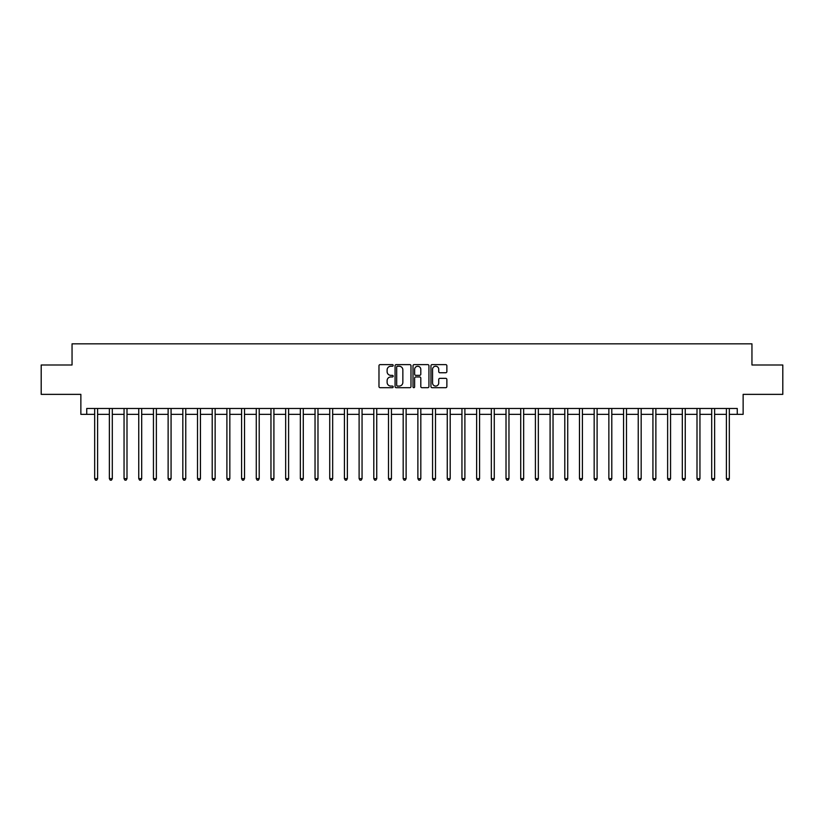 <?xml version="1.0" encoding="UTF-8"?>
<svg xmlns="http://www.w3.org/2000/svg" width="824" height="824" viewBox="0 0 824 824"><rect width="100%" height="100%" fill="white"/><g stroke="black" fill="none" stroke-linecap="round" stroke-linejoin="round"><path stroke-width="1.24" d="M393.192 365.423A0.803 0.803 0 0 0 392.389 364.62L380.132 364.62A1.154 1.154 0 0 0 378.978 365.774L378.978 386.538A1.154 1.154 0 0 0 380.132 387.692L392.389 387.692A0.803 0.803 0 0 0 393.192 386.878A0.803 0.803 0 0 0 392.389 386.075L390.803 386.075A3.687 3.687 0 0 1 387.115 382.387L387.115 380.657A3.687 3.687 0 0 1 390.803 376.959L392.389 376.959A0.803 0.803 0 0 0 393.192 376.156A0.803 0.803 0 0 0 392.389 375.342L390.803 375.342A3.687 3.687 0 0 1 387.115 371.655L387.115 369.924A3.687 3.687 0 0 1 390.803 366.237L392.389 366.237A0.803 0.803 0 0 0 393.192 365.423M445.712 372.747A1.154 1.154 0 0 0 446.866 371.593L446.866 365.774A1.154 1.154 0 0 0 445.712 364.62L432.106 364.62A1.154 1.154 0 0 0 430.952 365.774L430.952 386.538A1.154 1.154 0 0 0 432.106 387.692L445.712 387.692A1.154 1.154 0 0 0 446.866 386.538L446.866 379.503A1.154 1.154 0 0 0 445.712 378.35L439.892 378.35A1.154 1.154 0 0 0 438.739 379.503L438.739 382.985A3.09 3.09 0 0 1 435.649 386.075A3.09 3.09 0 0 1 432.559 382.985L432.559 369.317A3.09 3.09 0 0 1 435.649 366.237A3.09 3.09 0 0 1 438.739 369.317L438.739 371.593A1.154 1.154 0 0 0 439.892 372.747L445.712 372.747M86.747 414.348L86.747 408.477L737.253 408.477L737.253 414.348L743.135 414.348L743.135 394.366L782.8 394.366L782.8 364.991L751.952 364.991L751.952 343.835L72.049 343.835L72.049 364.991L41.2 364.991L41.2 394.366L80.865 394.366L80.865 414.348L94.678 414.348M410.991 365.774A1.154 1.154 0 0 0 409.837 364.62L396.22 364.62A1.154 1.154 0 0 0 395.067 365.774L395.067 386.538A1.154 1.154 0 0 0 396.22 387.692L409.837 387.692A1.154 1.154 0 0 0 410.991 386.538L410.991 365.774M414.163 364.62L427.78 364.62A1.154 1.154 0 0 1 428.933 365.774L428.933 386.538A1.154 1.154 0 0 1 427.78 387.692L421.95 387.692A1.154 1.154 0 0 1 420.796 386.538L420.796 378.113A1.154 1.154 0 0 0 419.643 376.959L415.78 376.959A1.154 1.154 0 0 0 414.627 378.113L414.627 386.878A0.803 0.803 0 0 1 413.813 387.692A0.803 0.803 0 0 1 413.009 386.878L413.009 365.774A1.154 1.154 0 0 1 414.163 364.62M97.613 414.348L109.365 414.348M112.301 414.348L124.053 414.348M126.999 414.348L138.751 414.348M141.687 414.348L153.439 414.348M156.375 414.348L168.127 414.348M171.073 414.348L182.825 414.348M185.761 414.348L197.513 414.348M200.448 414.348L212.201 414.348M215.136 414.348L226.899 414.348M229.834 414.348L241.587 414.348M244.522 414.348L256.274 414.348M259.21 414.348L270.962 414.348M273.908 414.348L285.66 414.348M288.596 414.348L300.348 414.348M303.284 414.348L315.036 414.348M317.982 414.348L329.734 414.348M332.669 414.348L344.422 414.348M347.357 414.348L359.109 414.348M362.055 414.348L373.808 414.348M376.743 414.348L388.495 414.348M391.431 414.348L403.183 414.348M406.119 414.348L417.881 414.348M420.817 414.348L432.569 414.348M435.505 414.348L447.257 414.348M450.192 414.348L461.945 414.348M464.891 414.348L476.643 414.348M479.578 414.348L491.331 414.348M494.266 414.348L506.018 414.348M508.964 414.348L520.716 414.348M523.652 414.348L535.404 414.348M538.34 414.348L550.092 414.348M553.038 414.348L564.79 414.348M567.726 414.348L579.478 414.348M582.414 414.348L594.166 414.348M597.101 414.348L608.864 414.348M611.799 414.348L623.552 414.348M626.487 414.348L638.24 414.348M641.175 414.348L652.927 414.348M655.873 414.348L667.625 414.348M670.561 414.348L682.313 414.348M685.249 414.348L697.001 414.348M699.947 414.348L711.699 414.348M714.635 414.348L726.387 414.348M729.322 414.348L737.253 414.348M397.498 366.237A0.803 0.803 0 0 0 396.684 367.041L396.684 385.272A0.803 0.803 0 0 0 397.498 386.075L399.166 386.075A3.687 3.687 0 0 0 402.854 382.387L402.854 369.924A3.687 3.687 0 0 0 399.166 366.237L397.498 366.237M420.796 369.379A3.09 3.09 0 0 0 417.706 366.289A3.09 3.09 0 0 0 414.627 369.379L414.627 374.189A1.154 1.154 0 0 0 415.78 375.342L419.643 375.342A1.154 1.154 0 0 0 420.796 374.189L420.796 369.379M97.757 408.477L97.695 408.622A1.174 1.174 0 0 0 97.613 409.065L97.613 478.641L94.678 478.641L94.678 409.065A1.174 1.174 0 0 0 94.595 408.622L94.533 408.477M97.613 478.641L96.727 480.165L95.553 480.165L94.678 478.641M112.445 408.477L112.394 408.622A1.174 1.174 0 0 0 112.301 409.065L112.301 478.641L109.365 478.641L109.365 409.065A1.174 1.174 0 0 0 109.283 408.622L109.221 408.477M112.301 478.641L111.425 480.165L110.251 480.165L109.365 478.641M127.143 408.477L127.081 408.622A1.174 1.174 0 0 0 126.999 409.065L126.999 478.641L124.053 478.641L124.053 409.065A1.174 1.174 0 0 0 123.971 408.622L123.909 408.477M126.999 478.641L126.113 480.165L124.939 480.165L124.053 478.641M141.831 408.477L141.769 408.622A1.174 1.174 0 0 0 141.687 409.065L141.687 478.641L138.751 478.641L138.751 409.065A1.174 1.174 0 0 0 138.659 408.622L138.607 408.477M141.687 478.641L140.801 480.165L139.627 480.165L138.751 478.641M156.519 408.477L156.457 408.622A1.174 1.174 0 0 0 156.375 409.065L156.375 478.641L153.439 478.641L153.439 409.065A1.174 1.174 0 0 0 153.357 408.622L153.295 408.477M156.375 478.641L155.499 480.165L154.325 480.165L153.439 478.641M171.217 408.477L171.155 408.622A1.174 1.174 0 0 0 171.073 409.065L171.073 478.641L168.127 478.641L168.127 409.065A1.174 1.174 0 0 0 168.044 408.622L167.983 408.477M171.073 478.641L170.187 480.165L169.013 480.165L168.127 478.641M185.905 408.477L185.843 408.622A1.174 1.174 0 0 0 185.761 409.065L185.761 478.641L182.825 478.641L182.825 409.065A1.174 1.174 0 0 0 182.732 408.622L182.681 408.477M185.761 478.641L184.875 480.165L183.701 480.165L182.825 478.641M200.593 408.477L200.531 408.622A1.174 1.174 0 0 0 200.448 409.065L200.448 478.641L197.513 478.641L197.513 409.065A1.174 1.174 0 0 0 197.43 408.622L197.369 408.477M200.448 478.641L199.573 480.165L198.388 480.165L197.513 478.641M215.291 408.477L215.229 408.622A1.174 1.174 0 0 0 215.136 409.065L215.136 478.641L212.201 478.641L212.201 409.065A1.174 1.174 0 0 0 212.118 408.622L212.056 408.477M215.136 478.641L214.261 480.165L213.086 480.165L212.201 478.641M229.978 408.477L229.917 408.622A1.174 1.174 0 0 0 229.834 409.065L229.834 478.641L226.899 478.641L226.899 409.065A1.174 1.174 0 0 0 226.806 408.622L226.744 408.477M229.834 478.641L228.948 480.165L227.774 480.165L226.899 478.641M244.666 408.477L244.604 408.622A1.174 1.174 0 0 0 244.522 409.065L244.522 478.641L241.587 478.641L241.587 409.065A1.174 1.174 0 0 0 241.504 408.622L241.442 408.477M244.522 478.641L243.647 480.165L242.462 480.165L241.587 478.641M259.354 408.477L259.303 408.622A1.174 1.174 0 0 0 259.21 409.065L259.21 478.641L256.274 478.641L256.274 409.065A1.174 1.174 0 0 0 256.192 408.622L256.13 408.477M259.21 478.641L258.334 480.165L257.16 480.165L256.274 478.641M274.052 408.477L273.99 408.622A1.174 1.174 0 0 0 273.908 409.065L273.908 478.641L270.962 478.641L270.962 409.065A1.174 1.174 0 0 0 270.88 408.622L270.818 408.477M273.908 478.641L273.022 480.165L271.848 480.165L270.962 478.641M288.74 408.477L288.678 408.622A1.174 1.174 0 0 0 288.596 409.065L288.596 478.641L285.66 478.641L285.66 409.065A1.174 1.174 0 0 0 285.578 408.622L285.516 408.477M288.596 478.641L287.71 480.165L286.536 480.165L285.66 478.641M303.428 408.477L303.376 408.622A1.174 1.174 0 0 0 303.284 409.065L303.284 478.641L300.348 478.641L300.348 409.065A1.174 1.174 0 0 0 300.266 408.622L300.204 408.477M303.284 478.641L302.408 480.165L301.234 480.165L300.348 478.641M318.126 408.477L318.064 408.622A1.174 1.174 0 0 0 317.982 409.065L317.982 478.641L315.036 478.641L315.036 409.065A1.174 1.174 0 0 0 314.953 408.622L314.892 408.477M317.982 478.641L317.096 480.165L315.922 480.165L315.036 478.641M332.814 408.477L332.752 408.622A1.174 1.174 0 0 0 332.669 409.065L332.669 478.641L329.734 478.641L329.734 409.065A1.174 1.174 0 0 0 329.641 408.622L329.59 408.477M332.669 478.641L331.784 480.165L330.609 480.165L329.734 478.641M347.501 408.477L347.44 408.622A1.174 1.174 0 0 0 347.357 409.065L347.357 478.641L344.422 478.641L344.422 409.065A1.174 1.174 0 0 0 344.339 408.622L344.278 408.477M347.357 478.641L346.482 480.165L345.308 480.165L344.422 478.641M362.2 408.477L362.138 408.622A1.174 1.174 0 0 0 362.055 409.065L362.055 478.641L359.109 478.641L359.109 409.065A1.174 1.174 0 0 0 359.027 408.622L358.965 408.477M362.055 478.641L361.169 480.165L359.995 480.165L359.109 478.641M376.887 408.477L376.826 408.622A1.174 1.174 0 0 0 376.743 409.065L376.743 478.641L373.808 478.641L373.808 409.065A1.174 1.174 0 0 0 373.715 408.622L373.663 408.477M376.743 478.641L375.857 480.165L374.683 480.165L373.808 478.641M391.575 408.477L391.513 408.622A1.174 1.174 0 0 0 391.431 409.065L391.431 478.641L388.495 478.641L388.495 409.065A1.174 1.174 0 0 0 388.413 408.622L388.351 408.477M391.431 478.641L390.555 480.165L389.371 480.165L388.495 478.641M406.273 408.477L406.211 408.622A1.174 1.174 0 0 0 406.119 409.065L406.119 478.641L403.183 478.641L403.183 409.065A1.174 1.174 0 0 0 403.101 408.622L403.039 408.477M406.119 478.641L405.243 480.165L404.069 480.165L403.183 478.641M420.961 408.477L420.899 408.622A1.174 1.174 0 0 0 420.817 409.065L420.817 478.641L417.881 478.641L417.881 409.065A1.174 1.174 0 0 0 417.789 408.622L417.727 408.477M420.817 478.641L419.931 480.165L418.757 480.165L417.881 478.641M435.649 408.477L435.587 408.622A1.174 1.174 0 0 0 435.505 409.065L435.505 478.641L432.569 478.641L432.569 409.065A1.174 1.174 0 0 0 432.487 408.622L432.425 408.477M435.505 478.641L434.629 480.165L433.445 480.165L432.569 478.641M450.337 408.477L450.285 408.622A1.174 1.174 0 0 0 450.192 409.065L450.192 478.641L447.257 478.641L447.257 409.065A1.174 1.174 0 0 0 447.174 408.622L447.113 408.477M450.192 478.641L449.317 480.165L448.143 480.165L447.257 478.641M465.035 408.477L464.973 408.622A1.174 1.174 0 0 0 464.891 409.065L464.891 478.641L461.945 478.641L461.945 409.065A1.174 1.174 0 0 0 461.862 408.622L461.801 408.477M464.891 478.641L464.005 480.165L462.831 480.165L461.945 478.641M479.723 408.477L479.661 408.622A1.174 1.174 0 0 0 479.578 409.065L479.578 478.641L476.643 478.641L476.643 409.065A1.174 1.174 0 0 0 476.56 408.622L476.499 408.477M479.578 478.641L478.692 480.165L477.518 480.165L476.643 478.641M494.41 408.477L494.359 408.622A1.174 1.174 0 0 0 494.266 409.065L494.266 478.641L491.331 478.641L491.331 409.065A1.174 1.174 0 0 0 491.248 408.622L491.186 408.477M494.266 478.641L493.391 480.165L492.216 480.165L491.331 478.641M509.108 408.477L509.047 408.622A1.174 1.174 0 0 0 508.964 409.065L508.964 478.641L506.018 478.641L506.018 409.065A1.174 1.174 0 0 0 505.936 408.622L505.874 408.477M508.964 478.641L508.078 480.165L506.904 480.165L506.018 478.641M523.796 408.477L523.734 408.622A1.174 1.174 0 0 0 523.652 409.065L523.652 478.641L520.716 478.641L520.716 409.065A1.174 1.174 0 0 0 520.624 408.622L520.572 408.477M523.652 478.641L522.766 480.165L521.592 480.165L520.716 478.641M538.484 408.477L538.422 408.622A1.174 1.174 0 0 0 538.34 409.065L538.34 478.641L535.404 478.641L535.404 409.065A1.174 1.174 0 0 0 535.322 408.622L535.26 408.477M538.34 478.641L537.464 480.165L536.29 480.165L535.404 478.641M553.182 408.477L553.12 408.622A1.174 1.174 0 0 0 553.038 409.065L553.038 478.641L550.092 478.641L550.092 409.065A1.174 1.174 0 0 0 550.01 408.622L549.948 408.477M553.038 478.641L552.152 480.165L550.978 480.165L550.092 478.641M567.87 408.477L567.808 408.622A1.174 1.174 0 0 0 567.726 409.065L567.726 478.641L564.79 478.641L564.79 409.065A1.174 1.174 0 0 0 564.697 408.622L564.646 408.477M567.726 478.641L566.84 480.165L565.666 480.165L564.79 478.641M582.558 408.477L582.496 408.622A1.174 1.174 0 0 0 582.414 409.065L582.414 478.641L579.478 478.641L579.478 409.065A1.174 1.174 0 0 0 579.396 408.622L579.334 408.477M582.414 478.641L581.538 480.165L580.354 480.165L579.478 478.641M597.256 408.477L597.194 408.622A1.174 1.174 0 0 0 597.101 409.065L597.101 478.641L594.166 478.641L594.166 409.065A1.174 1.174 0 0 0 594.083 408.622L594.022 408.477M597.101 478.641L596.226 480.165L595.052 480.165L594.166 478.641M611.944 408.477L611.882 408.622A1.174 1.174 0 0 0 611.799 409.065L611.799 478.641L608.864 478.641L608.864 409.065A1.174 1.174 0 0 0 608.771 408.622L608.709 408.477M611.799 478.641L610.914 480.165L609.739 480.165L608.864 478.641M626.631 408.477L626.57 408.622A1.174 1.174 0 0 0 626.487 409.065L626.487 478.641L623.552 478.641L623.552 409.065A1.174 1.174 0 0 0 623.469 408.622L623.408 408.477M626.487 478.641L625.612 480.165L624.427 480.165L623.552 478.641M641.319 408.477L641.268 408.622A1.174 1.174 0 0 0 641.175 409.065L641.175 478.641L638.24 478.641L638.24 409.065A1.174 1.174 0 0 0 638.157 408.622L638.095 408.477M641.175 478.641L640.299 480.165L639.125 480.165L638.24 478.641M656.017 408.477L655.956 408.622A1.174 1.174 0 0 0 655.873 409.065L655.873 478.641L652.927 478.641L652.927 409.065A1.174 1.174 0 0 0 652.845 408.622L652.783 408.477M655.873 478.641L654.987 480.165L653.813 480.165L652.927 478.641M670.705 408.477L670.643 408.622A1.174 1.174 0 0 0 670.561 409.065L670.561 478.641L667.625 478.641L667.625 409.065A1.174 1.174 0 0 0 667.543 408.622L667.481 408.477M670.561 478.641L669.675 480.165L668.501 480.165L667.625 478.641M685.393 408.477L685.341 408.622A1.174 1.174 0 0 0 685.249 409.065L685.249 478.641L682.313 478.641L682.313 409.065A1.174 1.174 0 0 0 682.231 408.622L682.169 408.477M685.249 478.641L684.373 480.165L683.199 480.165L682.313 478.641M700.091 408.477L700.029 408.622A1.174 1.174 0 0 0 699.947 409.065L699.947 478.641L697.001 478.641L697.001 409.065A1.174 1.174 0 0 0 696.919 408.622L696.857 408.477M699.947 478.641L699.061 480.165L697.887 480.165L697.001 478.641M714.779 408.477L714.717 408.622A1.174 1.174 0 0 0 714.635 409.065L714.635 478.641L711.699 478.641L711.699 409.065A1.174 1.174 0 0 0 711.606 408.622L711.555 408.477M714.635 478.641L713.749 480.165L712.575 480.165L711.699 478.641M729.467 408.477L729.405 408.622A1.174 1.174 0 0 0 729.322 409.065L729.322 478.641L726.387 478.641L726.387 409.065A1.174 1.174 0 0 0 726.304 408.622L726.243 408.477M729.322 478.641L728.447 480.165L727.273 480.165L726.387 478.641"/></g></svg>
